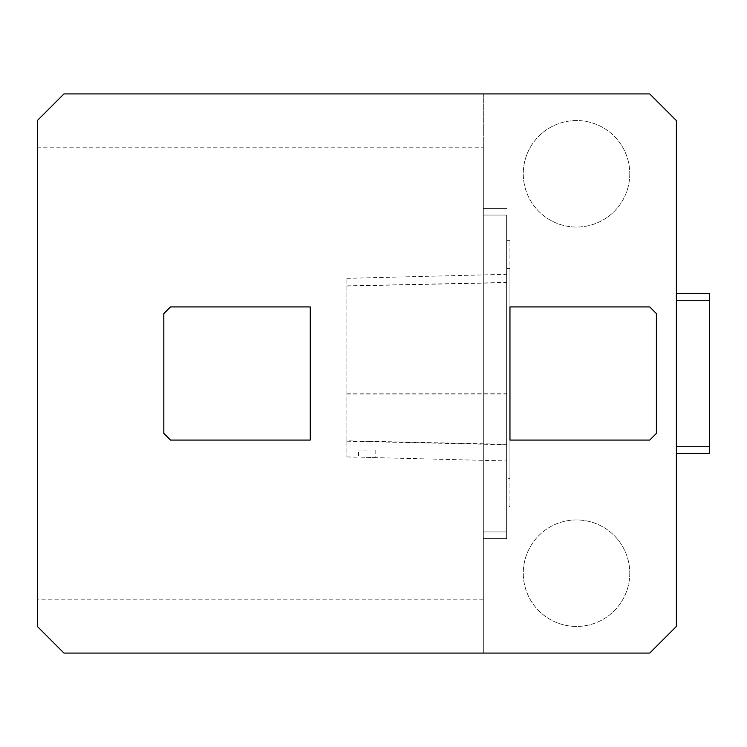 <?xml version="1.0" encoding="UTF-8"?>
<svg xmlns="http://www.w3.org/2000/svg" width="747" height="747" viewBox="0 0 747 747"><rect width="100%" height="100%" fill="white"/><g stroke="black" fill="none" stroke-linecap="round" stroke-linejoin="round"><path stroke-width="0.56" stroke-dasharray="3.73 2.8" d="M483.328 599.822L37.35 599.822L37.35 626.444L63.971 653.074L649.741 653.074L676.371 626.444L676.371 120.556L649.741 93.926L63.971 93.926L37.35 120.556L37.35 147.178L483.328 147.178L483.328 93.926L483.328 653.074L483.328 147.178M676.371 300.275L676.371 453.373L676.371 300.275L709.65 300.275L709.65 293.627L676.371 293.627M346.879 440.805L346.879 278.332L346.879 456.921L346.879 440.805L506.625 444.316L506.625 274.317L506.625 444.316M509.958 506.625L509.958 240.375L509.958 506.625L506.625 506.625L506.625 240.375L506.625 506.625M506.625 215.08L506.625 538.578L506.625 215.08L483.328 215.08L483.328 531.92L483.328 215.08L506.625 215.08M483.328 538.578L483.328 531.92L483.328 538.578L506.625 538.578L483.328 538.578M506.625 373.5L506.625 478.668L506.625 373.5M506.625 208.422L483.328 208.422L506.625 208.422M506.625 531.92L483.328 531.92L506.625 531.92M629.777 173.808A53.252 53.252 0 0 1 549.895 219.926A53.252 53.252 0 0 1 549.895 127.69A53.252 53.252 0 0 1 629.777 173.808A53.252 53.252 0 0 1 576.525 227.06A53.252 53.252 0 0 1 523.274 173.808A53.252 53.252 0 0 1 576.525 120.556A53.252 53.252 0 0 1 629.777 173.808M629.777 573.192A53.252 53.252 0 0 1 549.895 619.31A53.252 53.252 0 0 1 549.895 527.074A53.252 53.252 0 0 1 629.777 573.192A53.252 53.252 0 0 1 576.525 626.444A53.252 53.252 0 0 1 523.274 573.192A53.252 53.252 0 0 1 576.525 519.94A53.252 53.252 0 0 1 629.777 573.192M163.826 313.591L170.475 306.933L310.266 306.933L310.266 440.067L170.475 440.067L163.826 433.409L163.826 313.591M656.398 313.591L656.398 433.409L649.741 440.067L509.958 440.067L509.958 306.933L649.741 306.933L656.398 313.591M37.35 599.822L37.35 147.178M676.371 446.725L709.65 446.725L709.65 453.373L676.371 453.373M709.65 446.725L709.65 300.275M509.958 478.668L509.958 268.332L509.958 478.668L506.625 478.668M360.95 457.145L375.162 457.631L360.95 457.145M366.842 450.049L358.523 450.049L366.842 450.049M346.879 393.828L506.625 393.753M346.879 286.045L506.625 282.618M346.879 441.197L506.625 444.717M346.879 285.877L506.625 282.441M346.879 394.042L506.625 393.968M506.625 240.375L509.958 240.375M506.625 268.332L509.958 268.332M346.879 456.921L358.523 457.22L358.523 450.049M375.162 450.049L375.162 457.631L506.625 460.936M346.879 278.332L506.625 274.317"/><path stroke-width="1.12" d="M709.65 446.725L709.65 293.627L676.371 293.627L676.371 120.556L649.741 93.926L63.971 93.926L37.35 120.556L37.35 626.444L63.971 653.074L649.741 653.074L676.371 626.444L676.371 453.373L709.65 453.373L709.65 446.725L676.371 446.725L676.371 453.373M676.371 293.627L676.371 446.725M656.398 313.591L656.398 433.409L649.741 440.067L509.958 440.067L509.958 306.933L649.741 306.933L656.398 313.591M170.475 306.933L310.266 306.933L310.266 440.067L170.475 440.067L163.826 433.409L163.826 313.591L170.475 306.933M709.65 300.275L676.371 300.275"/></g></svg>
